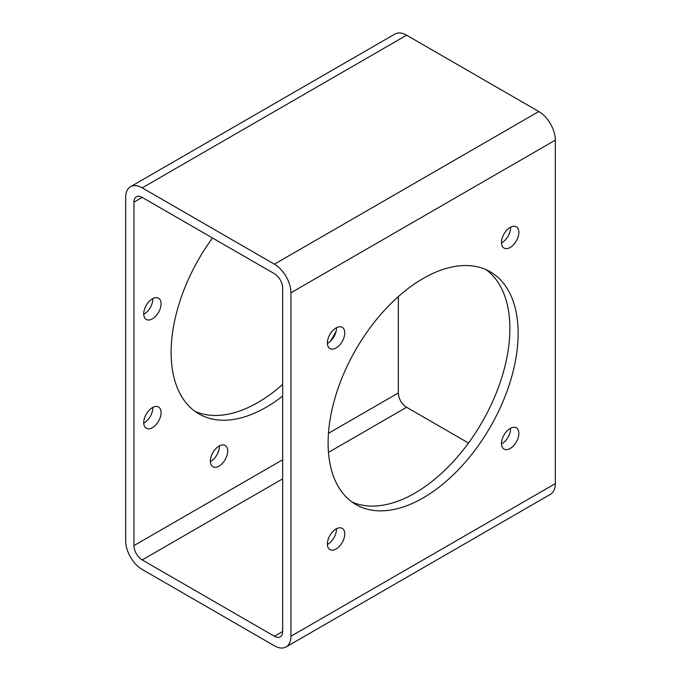 <?xml version="1.0" encoding="UTF-8"?>
<svg xmlns="http://www.w3.org/2000/svg" width="681" height="681" viewBox="0 0 681 681"><rect width="100%" height="100%" fill="white"/><g stroke="black" fill="none" stroke-linecap="round" stroke-linejoin="round"><path stroke-width="1.02" d="M286.088 646.95L550.478 494.304A23.367 13.492 -120 0 0 555.321 483.604L555.321 140.15A23.367 13.492 -120 0 0 538.79 111.531L406.6 35.208A23.367 13.492 -120 0 0 394.912 34.05L130.522 186.696A23.367 13.492 -120 0 0 125.679 197.396L125.679 540.85A23.367 13.492 -120 0 0 142.21 569.469L274.4 645.792A23.367 13.492 -120 0 0 286.088 646.95A23.367 13.492 -120 0 0 290.923 636.25L290.923 292.796A23.367 13.492 -120 0 0 274.4 264.177L142.21 187.854A23.367 13.492 -120 0 0 130.522 186.696M143.734 314.307A12.267 7.082 120 0 0 152.808 298.593M210.361 461.573A12.267 7.082 120 0 0 219.435 445.859M143.734 423.105A12.267 7.082 120 0 0 152.808 407.391M282.666 384.407A134.37 77.583 -60 0 1 257.878 402.514A134.37 77.583 -60 0 1 194.953 411.333M501.497 443.467A12.267 7.082 120 0 0 504.034 449.085A12.267 7.082 120 0 0 516.309 442.003A12.267 7.082 120 0 0 516.309 427.838A12.267 7.082 120 0 0 506.851 431.124A12.267 7.082 120 0 0 501.497 443.467M501.497 242.436A12.267 7.082 120 0 0 504.034 248.054A12.267 7.082 120 0 0 516.309 240.972A12.267 7.082 120 0 0 516.309 226.799A12.267 7.082 120 0 0 506.851 230.084A12.267 7.082 120 0 0 501.497 242.436M327.399 342.952A12.267 7.082 120 0 0 329.936 348.57A12.267 7.082 120 0 0 342.211 341.487A12.267 7.082 120 0 0 342.202 327.314A12.267 7.082 120 0 0 332.754 330.6A12.267 7.082 120 0 0 327.399 342.952M327.399 543.983A12.267 7.082 120 0 0 329.936 549.601A12.267 7.082 120 0 0 342.211 542.519A12.267 7.082 120 0 0 342.202 528.354A12.267 7.082 120 0 0 332.754 531.64A12.267 7.082 120 0 0 327.399 543.983M423.122 497.913A134.37 77.583 -60 0 1 355.933 504.57A134.37 77.583 -60 0 1 355.933 349.413A134.37 77.583 -60 0 1 490.311 271.83A134.37 77.583 -60 0 1 510.903 379.504A134.37 77.583 -60 0 1 423.122 497.913M274.4 273.719L142.21 197.396A11.688 6.742 -120 0 0 136.362 196.818A11.688 6.742 -120 0 0 133.944 202.163L133.944 545.617A11.688 6.742 -120 0 0 142.21 559.927L274.4 636.25A11.688 6.742 -120 0 0 280.249 636.829A11.688 6.742 -120 0 0 282.666 631.483L282.666 288.029A11.688 6.742 -120 0 0 274.4 273.719M501.505 443.927A12.267 7.082 120 0 0 510.58 428.221M501.505 242.896A12.267 7.082 120 0 0 510.58 227.19M327.408 343.411A12.267 7.082 120 0 0 336.474 327.706M327.408 544.442A12.267 7.082 120 0 0 336.474 528.737M486.047 269.667A134.37 77.583 -60 0 1 501.48 378.5A134.37 77.583 -60 0 1 414.857 493.146A134.37 77.583 -60 0 1 351.932 501.965M398.334 296.593L398.334 392.971A11.688 6.742 -120 0 0 406.6 407.281L468.502 443.025M143.725 313.839A12.267 7.082 120 0 0 146.27 319.457A12.267 7.082 120 0 0 158.537 312.375A12.267 7.082 120 0 0 158.537 298.21A12.267 7.082 120 0 0 149.088 301.496A12.267 7.082 120 0 0 143.725 313.839M210.352 461.105A12.267 7.082 120 0 0 212.898 466.723A12.267 7.082 120 0 0 225.164 459.641A12.267 7.082 120 0 0 225.164 445.476A12.267 7.082 120 0 0 215.707 448.762A12.267 7.082 120 0 0 210.352 461.105M143.725 422.646A12.267 7.082 120 0 0 146.27 428.255A12.267 7.082 120 0 0 158.537 421.173A12.267 7.082 120 0 0 158.537 407.008A12.267 7.082 120 0 0 149.088 410.294A12.267 7.082 120 0 0 143.725 422.646M282.666 396.07A134.37 77.583 -60 0 1 266.143 407.281A134.37 77.583 -60 0 1 198.954 413.937A134.37 77.583 -60 0 1 212.498 237.975M336.065 331.477A134.37 77.583 -60 0 1 330.472 341.172M142.21 187.854L406.6 35.208M274.4 264.177L538.79 111.531M290.923 636.25L555.321 483.604M290.923 292.796L555.321 140.15M274.4 636.25L282.666 631.483M142.21 559.927L282.666 478.837M328.463 452.397L406.6 407.281M133.944 545.617L282.666 459.76M328.463 433.312L398.334 392.971M133.944 202.163L142.21 197.396"/></g></svg>

